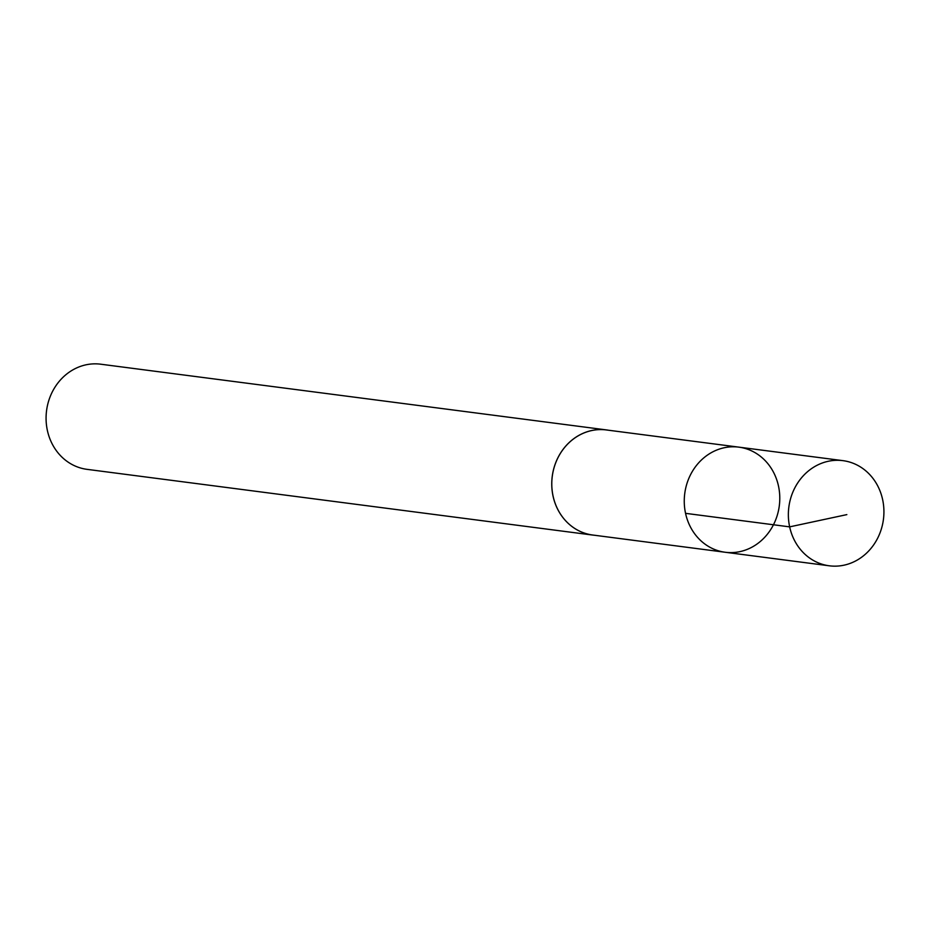 <?xml version="1.0" encoding="UTF-8"?>
<svg xmlns="http://www.w3.org/2000/svg" width="930" height="930" viewBox="0 0 930 930"><rect width="100%" height="100%" fill="white"/><g stroke="black" fill="none" stroke-linecap="round" stroke-linejoin="round"><path stroke-width="1.4" d="M594.549 535.262A53.022 47.697 -82.6 0 1 592.701 535.064A52.975 47.651 -82.6 0 1 555.431 504.06A52.975 47.651 -82.6 0 1 561.825 451.178A52.975 47.651 -82.6 0 1 606.348 429.951L738.85 447.144A52.998 47.674 97.4 0 0 684.747 493.551A52.998 47.674 97.4 0 0 725.191 552.257A52.998 47.674 97.4 0 0 769.738 531.03A52.998 47.674 97.4 0 0 776.143 478.113A52.998 47.674 97.4 0 0 738.85 447.144A52.998 47.674 97.4 0 0 684.747 493.551A52.998 47.674 97.4 0 0 725.191 552.257L829.304 565.8A53.022 47.697 -82.6 0 1 792 534.82A53.022 47.697 -82.6 0 1 798.405 481.903A53.022 47.697 -82.6 0 1 842.964 460.652A53.022 47.697 -82.6 0 1 880.28 491.633A53.022 47.697 -82.6 0 1 873.875 544.562A53.022 47.697 -82.6 0 1 829.304 565.8M725.191 552.257L592.701 535.017A53.022 47.697 -82.6 0 1 555.396 504.083A53.022 47.697 -82.6 0 1 561.801 451.155A53.022 47.697 -82.6 0 1 606.36 429.904A53.022 47.697 -82.6 0 1 608.208 430.183M592.701 535.064L87.025 469.348A53.022 47.697 -82.6 0 1 49.72 438.367A53.022 47.697 -82.6 0 1 56.126 385.439A53.022 47.697 -82.6 0 1 100.696 364.2L606.36 429.904M685.55 513.337L789.651 526.868L846.846 514.615M738.85 447.144L842.964 460.652"/></g></svg>
